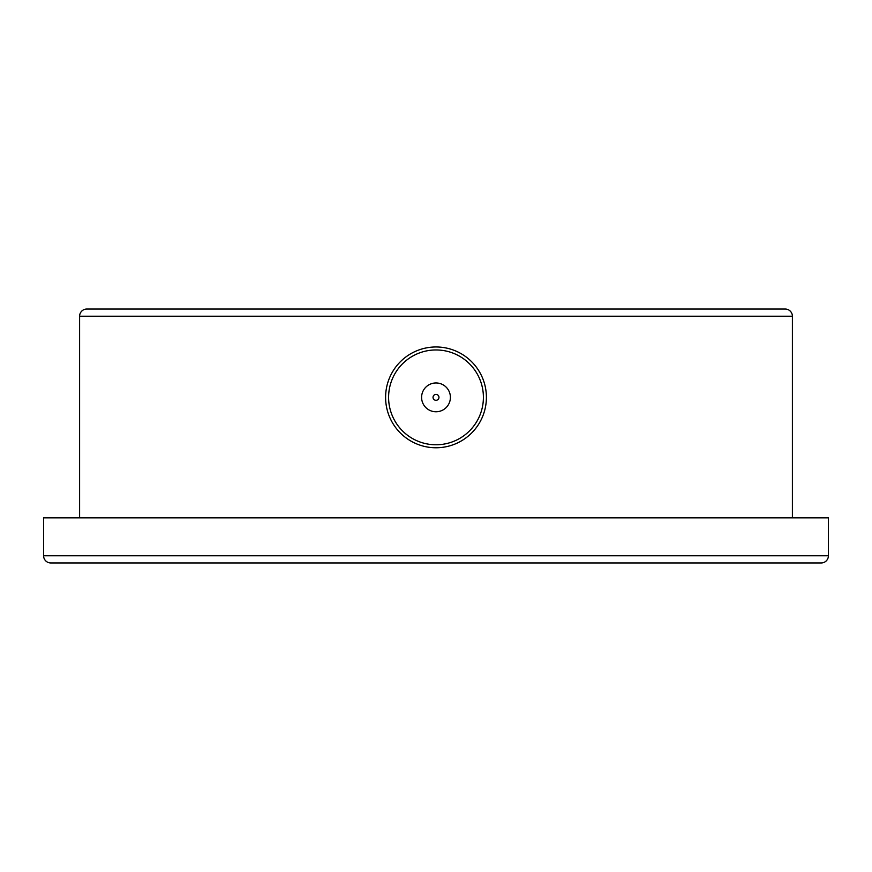 <?xml version="1.0" encoding="UTF-8"?>
<svg xmlns="http://www.w3.org/2000/svg" width="872" height="872" viewBox="0 0 872 872"><rect width="100%" height="100%" fill="white"/><g stroke="black" fill="none" stroke-linecap="round" stroke-linejoin="round"><path stroke-width="1.31" d="M43.6 555.769A7.205 7.205 0 0 0 50.805 562.963L821.195 562.963A7.205 7.205 0 0 0 828.4 555.769L828.4 517.837L43.6 517.837L43.6 555.769L828.4 555.769M792.397 517.837L792.397 316.231A7.205 7.205 0 0 0 785.203 309.037L86.797 309.037A7.205 7.205 0 0 0 79.603 316.231L79.603 517.837M436 394.406A2.965 2.965 0 0 0 433.035 397.36A2.965 2.965 0 0 0 436 400.324A2.965 2.965 0 0 0 438.965 397.36A2.965 2.965 0 0 0 436 394.406M436 411.769A14.399 14.399 0 0 0 450.399 397.36A14.399 14.399 0 0 0 436 382.961A14.399 14.399 0 0 0 421.601 397.36A14.399 14.399 0 0 0 436 411.769M436 447.761A50.402 50.402 0 0 0 486.402 397.36A50.402 50.402 0 0 0 436 346.969A50.402 50.402 0 0 0 385.598 397.36A50.402 50.402 0 0 0 436 447.761M792.397 316.231L79.603 316.231M436 444.775A47.404 47.404 0 0 0 483.404 397.36A47.404 47.404 0 0 0 436 349.955A47.404 47.404 0 0 0 388.596 397.36A47.404 47.404 0 0 0 436 444.775"/></g></svg>
